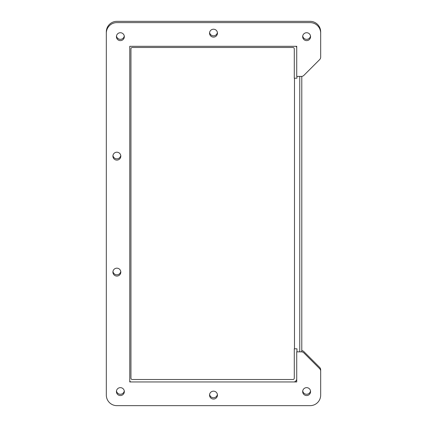 <?xml version="1.0" encoding="UTF-8"?>
<svg xmlns="http://www.w3.org/2000/svg" width="427" height="427" viewBox="0 0 427 427"><rect width="100%" height="100%" fill="white"/><g stroke="black" fill="none" stroke-linecap="round" stroke-linejoin="round"><path stroke-width="0.64" d="M130.972 381.951A4.019 4.019 0 0 1 129.765 381.279M296.728 379.48A4.019 4.019 0 0 1 294.256 381.951M296.952 76.422L296.952 78.194L294.283 78.194L294.283 48.843A1.35 1.35 0 0 0 292.933 47.493L132.295 47.493A1.35 1.35 0 0 0 130.945 48.843L130.945 378.157A1.35 1.35 0 0 0 132.295 379.507L292.933 379.507A1.35 1.35 0 0 0 294.283 378.157L294.283 348.806L296.952 348.806L296.952 351.843M296.055 46.313A4.019 4.019 0 0 1 296.728 47.52M301.788 76.396L301.788 351.869M299.765 351.843L299.765 76.422L299.765 351.843M306.623 387.641A3.95 3.95 0 0 1 310.045 393.571A3.95 3.95 0 0 1 303.202 393.571A3.95 3.95 0 0 1 306.623 387.641M116.865 268.167A3.95 3.95 0 0 1 120.286 274.091A3.95 3.95 0 0 1 113.443 274.091A3.95 3.95 0 0 1 116.865 268.167M213.5 29.207A3.95 3.95 0 0 1 216.921 35.131A3.95 3.95 0 0 1 210.079 35.131A3.95 3.95 0 0 1 213.5 29.207M120.377 32.724A3.95 3.95 0 0 1 123.798 38.649A3.95 3.95 0 0 1 116.955 38.649A3.95 3.95 0 0 1 120.377 32.724M310.135 22.615L116.865 22.615A10.542 10.542 0 0 0 106.323 33.157L106.323 395.108A10.542 10.542 0 0 0 116.865 405.65L310.135 405.65A10.542 10.542 0 0 0 320.677 395.108L320.677 371.148A3.512 3.512 0 0 0 319.652 368.666L303.859 352.873A3.512 3.512 0 0 0 301.371 351.843L296.728 351.843L296.728 381.951L129.765 381.951L129.765 46.313L296.728 46.313L296.728 76.422L301.371 76.422A3.512 3.512 0 0 0 303.859 75.392L319.652 59.599A3.512 3.512 0 0 0 320.677 57.117L320.677 33.157A10.542 10.542 0 0 0 310.135 22.615M120.377 387.641A3.95 3.95 0 0 1 123.798 393.571A3.95 3.95 0 0 1 116.955 393.571A3.95 3.95 0 0 1 120.377 387.641M306.623 32.724A3.95 3.95 0 0 1 310.045 38.649A3.95 3.95 0 0 1 303.202 38.649A3.95 3.95 0 0 1 306.623 32.724M213.5 391.159A3.95 3.95 0 0 1 216.921 397.083A3.95 3.95 0 0 1 210.079 397.083A3.95 3.95 0 0 1 213.5 391.159M116.865 152.199A3.95 3.95 0 0 1 120.286 158.123A3.95 3.95 0 0 1 113.443 158.123A3.95 3.95 0 0 1 116.865 152.199M310.52 36.039A3.95 3.95 0 0 1 302.727 36.039M120.761 155.519A3.95 3.95 0 0 1 112.963 155.519M217.396 394.473A3.95 3.95 0 0 1 209.604 394.473M124.273 390.961A3.95 3.95 0 0 1 116.48 390.961M301.788 350.604A3.512 3.512 0 0 1 303.859 351.608L319.652 367.401A3.512 3.512 0 0 1 320.677 369.883L320.677 393.843M106.323 393.843L106.323 31.892A10.542 10.542 0 0 1 116.865 21.35L310.135 21.35A10.542 10.542 0 0 1 320.677 31.892L320.677 55.852M124.273 36.039A3.95 3.95 0 0 1 116.48 36.039M310.52 390.961A3.95 3.95 0 0 1 302.727 390.961M217.396 32.527A3.95 3.95 0 0 1 209.604 32.527M120.761 271.481A3.95 3.95 0 0 1 112.963 271.481M294.491 348.806L294.491 78.194"/></g></svg>
